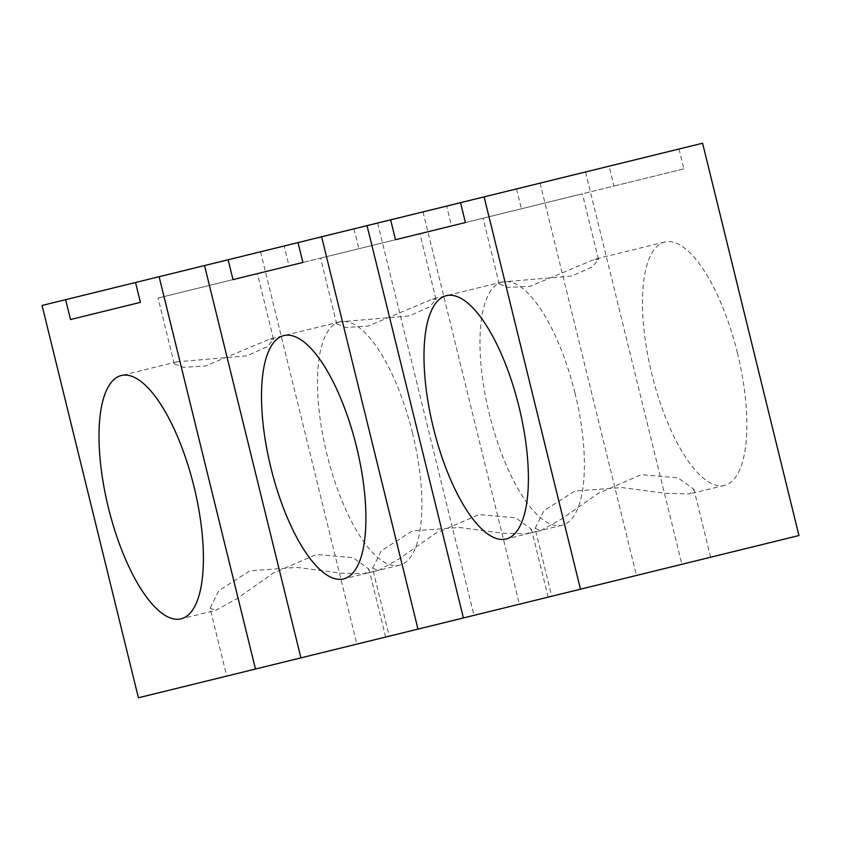 <?xml version="1.0" encoding="UTF-8"?>
<svg xmlns="http://www.w3.org/2000/svg" width="841" height="841" viewBox="0 0 841 841"><rect width="100%" height="100%" fill="white"/><g stroke="black" fill="none" stroke-linecap="round" stroke-linejoin="round"><path stroke-width="0.63" stroke-dasharray="4.21 3.15" d="M516.5 188.931L521.388 208.789L451.491 225.956L446.613 206.098L298.019 242.586L540.09 183.128L636.458 575.454L463.402 617.956L681.883 564.29L585.525 171.974L609.105 166.182L460.521 202.681L702.592 143.222M540.09 183.128L585.525 171.974M521.388 208.789L451.491 225.956M423.023 211.89L519.391 604.206L300.91 657.872L473.956 615.36L377.598 223.044L204.542 265.546L446.613 206.098M636.458 575.454L519.391 604.206M574.992 393.083A125.288 44.079 -103.8 0 0 502.298 281.935A125.288 44.079 -103.8 0 0 489.367 414.119A125.288 44.079 -103.8 0 0 562.061 525.268A125.288 44.079 -103.8 0 0 574.992 393.083M389.225 636.174L548.143 597.142L389.225 636.174L372.563 568.358L381.32 550.75L412.353 530.923L459.396 527.475L503.191 533.247L527.191 533.825L531.48 529.325L515.565 517.772L478.886 514.576L435.596 533.32L399.454 558.718L378.45 570.366L343.58 578.934M372.563 568.358L378.45 570.366M502.298 281.935L432.568 299.06L367.938 326.108L345.861 327.433L336.736 323.932L339.596 321.893L409.399 315.922L429.593 306.86L436.048 299.543L419.89 233.724L320.568 258.113L419.89 233.724M432.568 299.06L436.048 299.543M679.002 149.015L683.88 168.873L465.399 222.539L613.993 186.04L609.105 166.182M798.95 535.538L681.883 564.29M683.88 168.873L613.993 186.04M737.483 353.178A125.288 44.079 -103.8 0 0 664.789 242.019A125.288 44.079 -103.8 0 0 651.87 374.203A125.288 44.079 -103.8 0 0 724.564 485.352A125.288 44.079 -103.8 0 0 737.483 353.178M551.717 596.258L710.634 557.226L551.717 596.258L535.065 528.453L543.822 510.834L574.845 491.007L621.888 487.559L665.683 493.331L689.694 493.919L693.972 489.42L678.056 477.867L641.378 474.671L598.088 493.415L561.946 518.813L540.942 530.45L506.082 539.018M535.065 528.453L540.942 530.45M664.789 242.019L595.06 259.144L530.44 286.192L508.353 287.517L499.228 284.027L502.088 281.977L571.891 276.016L592.085 266.954L598.55 259.627L582.382 193.808L483.06 218.208L582.382 193.808M595.06 259.154L598.55 259.627M354.008 228.836L358.886 248.705L288.999 265.872L284.121 246.003L135.527 282.502L377.598 223.044M358.886 248.705L288.999 265.872M42.05 305.462L284.121 246.003M260.531 251.795L356.889 644.122L138.408 697.778M473.956 615.36L356.889 644.122M412.489 432.999A125.288 44.079 -103.8 0 0 339.796 321.84A125.288 44.079 -103.8 0 0 326.876 454.024A125.288 44.079 -103.8 0 0 399.57 565.184A125.288 44.079 -103.8 0 0 412.489 432.999M226.734 676.09L385.641 637.058L226.734 676.09L210.071 608.274L218.828 590.655L249.861 570.829L296.905 567.391L340.7 573.152L364.7 573.741L368.989 569.241L353.073 557.688L316.384 554.492L273.094 573.236L236.962 598.634L215.958 610.282L181.088 618.85M210.071 608.274L215.958 610.282M339.796 321.84L270.066 338.976L205.446 366.024L183.359 367.338L174.234 363.848L177.104 361.809L246.907 355.838L267.091 346.776L273.556 339.449L257.388 273.63L158.066 298.029L257.388 273.63M270.066 338.976L273.556 339.449M562.061 525.268L527.191 533.835M548.143 597.142L531.48 529.325M339.596 321.893L283.816 335.601M336.736 323.932L320.568 258.113M724.564 485.352L689.694 493.919M710.634 557.226L693.972 489.42M502.088 281.977L446.308 295.685M499.228 284.027L483.06 218.208M399.57 565.184L364.7 573.741M385.641 637.058L368.989 569.241M177.104 361.809L121.325 375.507M174.234 363.848L158.066 298.029"/><path stroke-width="1.26" d="M367.044 225.64L463.402 617.956L417.977 629.11L321.609 236.794L484.111 196.878L702.592 143.222L798.95 535.538L580.469 589.205L484.111 196.878M302.907 262.455L233.01 279.622L302.907 262.455L298.019 242.586L321.609 236.794M298.019 242.586L228.132 259.753L233.01 279.622M417.977 629.11L300.91 657.872L204.542 265.546L228.132 259.753M270.897 467.775A125.288 44.079 -103.8 0 0 343.58 578.934A125.288 44.079 -103.8 0 0 356.51 446.75A125.288 44.079 -103.8 0 0 283.816 335.601A125.288 44.079 -103.8 0 0 270.897 467.775M460.521 202.681L465.399 222.539L395.512 239.706L390.634 219.848M465.399 222.539L395.512 239.706M580.469 589.205L463.402 617.956M433.388 427.869A125.288 44.079 -103.8 0 0 506.082 539.018A125.288 44.079 -103.8 0 0 519.002 406.834A125.288 44.079 -103.8 0 0 446.308 295.685A125.288 44.079 -103.8 0 0 433.388 427.869M300.91 657.872L255.475 669.026L159.117 276.71L204.542 265.546M140.405 302.371L70.518 319.538L140.405 302.371L135.527 282.502L159.117 276.71M135.527 282.502L65.64 299.669L70.518 319.538M255.475 669.026L138.408 697.778L42.05 305.462L65.64 299.669M108.394 507.691A125.288 44.079 -103.8 0 0 181.088 618.85A125.288 44.079 -103.8 0 0 194.008 486.666A125.288 44.079 -103.8 0 0 121.325 375.507A125.288 44.079 -103.8 0 0 108.394 507.691"/></g></svg>
